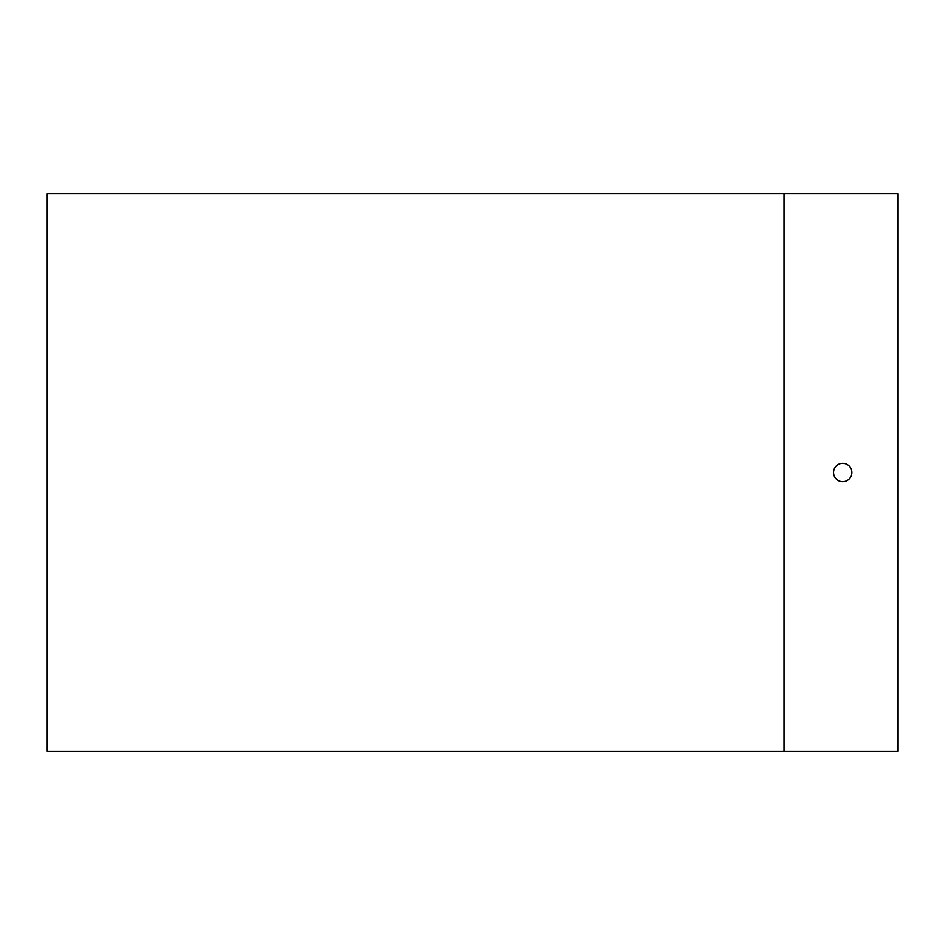 <?xml version="1.0" encoding="UTF-8"?>
<svg xmlns="http://www.w3.org/2000/svg" width="945" height="945" viewBox="0 0 945 945"><rect width="100%" height="100%" fill="white"/><g stroke="black" fill="none" stroke-linecap="round" stroke-linejoin="round"><path stroke-width="1.42" d="M784.007 751.358L897.75 751.358L897.75 193.642L784.007 193.642L784.007 751.358L47.25 751.358L47.25 193.642L784.007 193.642M851.882 472.5A9.178 9.178 0 0 1 842.716 481.678A9.178 9.178 0 0 1 833.537 472.5A9.178 9.178 0 0 1 842.716 463.322A9.178 9.178 0 0 1 851.882 472.5"/></g></svg>

